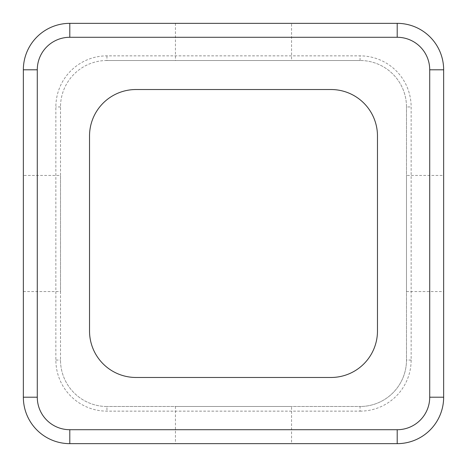<?xml version="1.0" encoding="UTF-8"?>
<svg xmlns="http://www.w3.org/2000/svg" width="467" height="467" viewBox="0 0 467 467"><rect width="100%" height="100%" fill="white"/><g stroke="black" fill="none" stroke-linecap="round" stroke-linejoin="round"><path stroke-width="0.35" stroke-dasharray="2.33 1.75" d="M406.494 175.446L406.494 291.554L406.494 175.446L443.65 175.446L443.65 291.554L443.65 175.446M406.494 291.554L443.65 291.554M23.35 175.446L23.35 291.554L23.35 175.446L60.506 175.446L60.506 291.554L60.506 175.446M23.35 291.554L60.506 291.554M291.554 23.35L175.446 23.35L291.554 23.35L291.554 60.506L175.446 60.506L291.554 60.506M175.446 23.35L175.446 60.506M291.554 406.494L175.446 406.494L291.554 406.494L291.554 443.65L175.446 443.65L291.554 443.65M175.446 406.494L175.446 443.65M360.057 411.141A51.084 51.084 0 0 0 411.141 360.057L411.141 106.943A51.084 51.084 0 0 0 360.057 55.859L106.943 55.859A51.084 51.084 0 0 0 55.859 106.943L55.859 360.057A51.084 51.084 0 0 0 106.943 411.141L360.057 411.141L360.057 406.494L106.943 406.494L360.057 406.494A46.443 46.443 0 0 0 406.494 360.057L406.494 106.943L406.494 360.057A46.443 46.443 0 0 1 360.057 406.494M69.793 443.65L397.207 443.65A46.443 46.443 0 0 0 443.65 397.207L443.65 69.793A46.443 46.443 0 0 0 397.207 23.35L69.793 23.35A46.443 46.443 0 0 0 23.35 69.793L23.35 397.207A46.443 46.443 0 0 0 69.793 443.65M106.943 60.506A46.443 46.443 0 0 0 60.506 106.943L60.506 360.057L60.506 106.943A46.443 46.443 0 0 1 106.943 60.506L360.057 60.506L106.943 60.506L106.943 55.859M106.943 406.494A46.443 46.443 0 0 1 60.506 360.057A46.443 46.443 0 0 0 106.943 406.494L106.943 411.141M406.494 106.943A46.443 46.443 0 0 0 360.057 60.506A46.443 46.443 0 0 1 406.494 106.943L411.141 106.943M135.973 377.47L331.027 377.47A46.443 46.443 0 0 0 377.47 331.027L377.47 135.973A46.443 46.443 0 0 0 331.027 89.53L135.973 89.53A46.443 46.443 0 0 0 89.53 135.973L89.53 331.027A46.443 46.443 0 0 0 135.973 377.47M60.506 106.943L55.859 106.943M55.859 360.057L60.506 360.057M360.057 60.506L360.057 55.859M411.141 360.057L406.494 360.057"/><path stroke-width="0.7" d="M443.65 69.793L443.65 397.207A46.443 46.443 0 0 1 397.207 443.65L69.793 443.65A46.443 46.443 0 0 1 23.35 397.207L23.35 69.793A46.443 46.443 0 0 1 69.793 23.35L397.207 23.35A46.443 46.443 0 0 1 443.65 69.793L429.716 69.793A32.509 32.509 0 0 0 397.207 37.284L69.793 37.284A32.509 32.509 0 0 0 37.284 69.793L37.284 397.207A32.509 32.509 0 0 0 69.793 429.716L397.207 429.716A32.509 32.509 0 0 0 429.716 397.207L429.716 69.793M331.027 89.53L135.973 89.53A46.443 46.443 0 0 0 89.53 135.973L89.53 331.027A46.443 46.443 0 0 0 135.973 377.47L331.027 377.47A46.443 46.443 0 0 0 377.47 331.027L377.47 135.973A46.443 46.443 0 0 0 331.027 89.53M69.793 443.65L69.793 429.716M397.207 429.716L397.207 443.65M429.716 397.207L443.65 397.207M23.35 397.207L37.284 397.207M23.35 69.793L37.284 69.793M397.207 37.284L397.207 23.35M69.793 23.35L69.793 37.284"/></g></svg>
